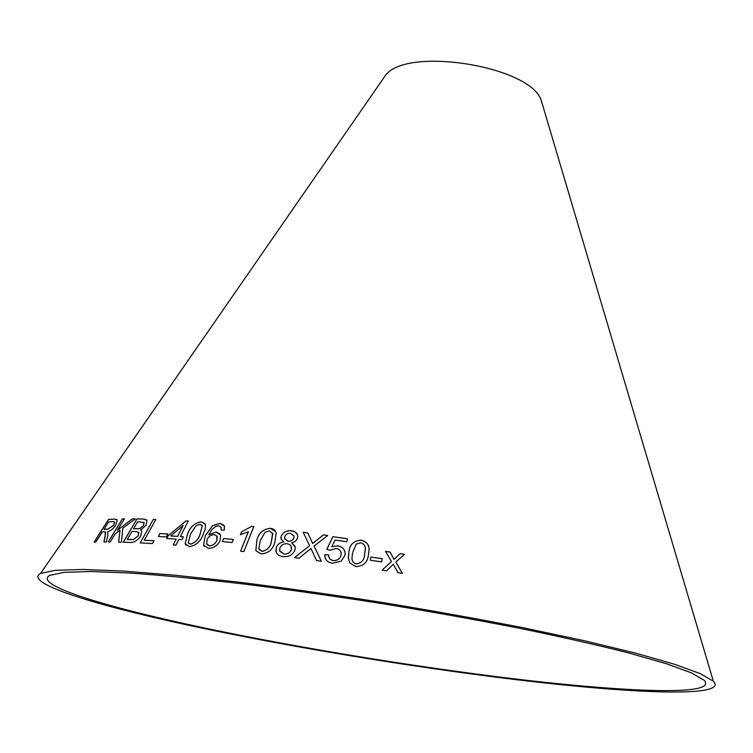 <?xml version="1.0" encoding="UTF-8"?>
<svg xmlns="http://www.w3.org/2000/svg" width="753" height="753" viewBox="0 0 753 753"><rect width="100%" height="100%" fill="white"/><g stroke="black" fill="none" stroke-linecap="round" stroke-linejoin="round"><path stroke-width="1.13" d="M490.758 675.921C613.158 691.64 720.753 697.278 703.942 680.1L691.245 672.787L666.132 663.647L628.473 652.889C597.374 645.039 560.985 636.812 519.297 628.228C475.265 619.615 429.088 611.342 380.773 603.398C332.402 595.849 285.952 589.298 241.421 583.726C199.15 578.859 162.008 575.301 130.015 573.052L90.878 571.508L64.165 572.346L49.83 575.33C33.283 584.3 97.975 604.697 187.111 624.256C277.499 643.984 390.346 663.073 490.758 675.921M493.431 676.834C619.154 693.005 730.683 698.944 713.326 681.164L700.29 673.653L674.509 664.259L635.824 653.199L584.94 640.878L523.551 627.823C478.23 618.957 430.697 610.438 380.962 602.249C331.151 594.494 283.335 587.745 237.515 582.013L175.12 575.236L122.937 571.047L82.736 569.466L55.308 570.341L40.568 573.4C23.475 582.681 90.426 603.737 181.944 623.813C274.789 644.069 390.365 663.628 493.431 676.834M542.791 105.665L541.115 99.989C529.688 66.019 407.157 46.394 385.696 75.093L382.326 79.959M153.32 519.41L140.19 542.894L152.492 543.553L154.054 540.739L144.303 540.202L155.862 519.476L153.32 519.41L140.256 542.894M143.559 519.024L136.942 518.958L123.266 542.245L129.996 542.414C133.77 542.904 137.375 540.729 140.811 535.901L141.715 531.091L140.651 530.037L146.12 525.189L146.948 520.436L143.559 519.024L136.942 518.958M121.497 542.226L122.767 528.145L135.389 518.883L132.406 518.817L117.412 530.253L124.414 518.826L122.362 518.883L108.197 541.981L110.239 541.962L115.181 533.905L120.028 530.197L118.588 542.113L121.497 542.226M105.062 537.143L103.923 541.944L106.342 541.981L107.773 535.665L107.735 531.486C110.409 531.053 113.072 528.973 115.708 525.246L117.252 519.965L114.55 519.099L108.526 519.41L94.087 542.113L95.838 542.038L102.286 531.9L104.366 531.816L105.702 532.371L103.98 541.944M166.262 536.955L167.853 533.99L159.937 533.529L158.346 536.484L166.262 536.955M180.334 536.578L188.297 521.01L186.066 520.86L168.079 535.788L166.677 538.499L176.193 539.101L173.209 544.908L175.957 545.125L178.941 539.308L181.991 539.562L183.374 536.833L180.334 536.578L183.365 536.87M187.666 533.623L185.153 543.666L189.238 546.622C195.771 545.671 200.354 541.746 202.99 534.846L205.145 529.321L205.484 525.547L205.164 524.257L201.22 521.838C194.811 522.864 190.302 526.789 187.666 533.623L185.153 543.666M220.045 540.692L220.62 535.129L216.233 532.023L208.788 534.752L211.979 529.434L215.8 526.375L218.699 525.792L221.166 527.354L221.166 530.018L224.328 530.093L224.45 526.196L219.989 523.363L212.553 525.632L205.277 535.694L203.564 545.2L208.412 548.344C213.654 548.259 217.532 545.709 220.045 540.692M232.075 542.518L233.374 539.459L223.65 538.499L222.351 541.548L232.075 542.518M248.339 531.712L240.593 551.187L243.878 551.554L253.77 526.601L251.671 526.375L241.581 531.787L240.414 534.715L248.368 531.75L240.631 551.187M256.867 540.127L255.851 550.622L261.159 553.944C268.557 553.22 273.123 549.295 274.845 542.169L276.144 532.983C275.513 530.291 273.603 528.747 270.402 528.352C263.155 529.105 258.646 533.03 256.867 540.127L255.869 550.659M297.501 538.357L297.746 535.665C296.955 532.776 294.828 531.138 291.373 530.752C286.517 530.319 283.109 532.155 281.17 536.287L280.954 538.762L283.721 541.906C279.909 542.452 277.415 544.381 276.238 547.695L275.946 551.281C276.888 554.396 279.25 556.166 283.034 556.599C288.766 557.116 292.738 554.942 294.95 550.095L295.261 547.149L291.675 542.875L295.364 541.369L297.501 538.357M381.639 561.842L382.129 558.622L370.834 557.069L370.335 560.279L381.639 561.842M348.931 551.94L348.31 557.145L349.684 562.896L355.924 566.585C363.614 566.143 367.775 562.218 368.386 554.81L368.914 551.3C369.77 545.624 367.248 541.915 361.346 540.183C353.75 540.654 349.608 544.57 348.931 551.94L348.328 558.284M316.505 560.543L321.333 561.258L314.048 546.057L327.687 535.515L323.489 534.903L312.589 543.431L307.761 532.842L303.224 532.305L309.577 545.661L294.479 557.653L299.101 558.208L310.933 548.429L316.505 560.543M331.781 546.678L335.038 540.052L346.757 541.727L347.472 538.743L332.892 536.701L326.83 549.398L330.134 550.227L336.092 548.485C339.236 549.022 340.93 550.641 341.184 553.361L340.987 555.196C340.017 558.877 337.419 560.674 333.212 560.59C330.36 560.025 328.873 558.462 328.732 555.912L328.722 554.942L324.854 554.726L324.825 556.486C325.456 560.307 328.044 562.547 332.572 563.197L341.118 561.192L344.902 555.498L345.147 553.267C344.78 549.21 342.304 546.734 337.739 545.84L331.781 546.678L337.739 545.84M402.403 573.391L395.805 562.011L404.512 554.377L400.163 553.643L393.941 559.31L390.092 552.043L385.517 551.365L391.485 561.503L382.091 570.162L386.553 570.83L393.348 564.223L397.895 572.638L402.403 573.391M402.366 573.381L395.805 562.011M404.474 554.415L400.163 553.643M400.154 553.681L393.941 559.31M393.941 559.347L390.092 552.043M390.082 552.081L385.545 551.403M382.119 570.172L391.485 561.503M347.462 538.781L332.892 536.701M332.901 536.738L326.858 549.408M341.156 552.918L340.987 555.196M340.996 555.234C340.017 558.914 337.429 560.712 333.221 560.627L330.219 559.328L328.816 556.712M328.722 554.98L324.854 554.726M324.863 554.763L324.92 557.286M345.128 552.711C344.479 548.946 342.013 546.669 337.739 545.878M321.324 561.258L314.048 546.057M327.649 535.543L323.489 534.903M323.498 534.95L312.589 543.431M312.599 543.468L307.761 532.842M307.77 532.879L303.243 532.352M294.527 557.662L309.577 545.661M368.961 550.528C369.478 545.172 366.946 541.727 361.346 540.221C353.75 540.692 349.618 544.607 348.931 551.977M365.261 549.304L364.612 554.255C364.48 559.677 361.76 562.915 356.461 563.988C353.43 563.093 351.943 561.211 352.018 558.35M356.385 544.024L360.772 542.772C364.396 544.08 365.873 546.527 365.214 550.104L364.612 554.217C364.48 559.639 361.769 562.877 356.461 563.95C353.091 562.83 351.604 560.627 352.018 557.333L352.686 552.448L356.385 544.024M382.119 558.66L370.834 557.069M370.824 557.107L370.335 560.279M295.044 546.292L291.675 542.875M297.576 534.978L295.251 532.06L291.373 530.752M291.392 530.79C286.526 530.357 283.128 532.202 281.189 536.324L281.17 536.287M281.189 536.324L281.17 539.459M283.74 541.944L283.721 541.906C279.928 542.489 277.433 544.419 276.257 547.732L276.276 552.316M293.952 535.656L293.934 537.915C292.861 540.315 290.912 541.416 288.088 541.228L284.728 539.026M291.42 546.716L291.364 549.69C290.065 552.815 287.58 554.274 283.937 554.057L279.852 551.356M287.157 543.713L289.331 544.353L290.922 545.756L291.355 549.652C290.046 552.777 287.571 554.236 283.919 554.02L279.645 550.688L279.815 548.109C281.114 545.012 283.561 543.544 287.157 543.713M290.592 533.284L294.056 536.07L293.915 537.868C292.851 540.268 290.903 541.379 288.07 541.191L284.578 538.536L284.747 536.578C285.848 534.216 287.806 533.115 290.592 533.284M275.739 531.74L270.402 528.352C263.183 529.143 258.665 533.068 256.886 540.165M272.577 533.068L271.353 541.774C270.383 546.998 267.296 550.217 262.1 551.431L259.117 549.379M265.112 532.239L269.461 530.865L272.812 533.783L271.334 541.736C270.365 546.96 267.277 550.179 262.082 551.394L258.806 548.589L260.312 540.485L265.112 532.239M253.761 526.639L251.671 526.375L241.581 531.787M241.609 531.825L240.461 534.705M233.355 539.496L223.65 538.499M223.679 538.546L222.399 541.558M220.045 534.037L216.233 532.023L208.788 534.752M221.194 527.392L221.203 530.018M223.989 525.312L219.989 523.363M220.017 523.41L212.553 525.632M212.591 525.679L205.277 535.694L203.592 545.238L204.214 546.339M216.92 535.863L216.836 540.588C215.349 543.882 212.911 545.643 209.513 545.887L207.094 544.635M214.426 534.611L217.278 536.55L216.808 540.55C215.32 543.835 212.883 545.605 209.475 545.84L206.68 543.911L207.122 539.487C208.685 536.334 211.122 534.705 214.426 534.611M204.656 523.391L201.249 521.876C194.848 522.902 190.33 526.836 187.704 533.67M185.191 543.704L185.916 545.191M201.87 525.161L202.275 525.858L200.016 534.611C198.368 539.628 195.187 542.819 190.462 544.184L188.711 543.365M196.015 525.773L200.006 524.276L202.246 525.81L199.987 534.574C198.331 539.59 195.149 542.781 190.434 544.146L188.297 542.697L190.594 533.821L196.015 525.773M188.278 521.048L186.066 520.86M186.095 520.897L168.079 535.788M168.117 535.825L166.733 538.499M173.265 544.918L176.193 539.101M183.139 525.538L177.623 536.418L170.686 535.929L183.139 525.538L177.586 536.381L170.686 535.929M167.834 534.028L159.937 533.529M159.984 533.566L158.403 536.484M105.307 531.891L105.109 537.181M116.95 519.579L114.55 519.099M114.597 519.146L108.526 519.41M108.573 519.448L94.163 542.113M114.362 521.923L113.788 525.283L107.867 529.19L103.989 529.331L108.705 521.791L113.044 521.603L114.569 522.187L113.731 525.246L107.82 529.143L103.942 529.284M135.342 518.921L132.406 518.817M132.443 518.864L117.412 530.253M124.386 518.873L122.362 518.883M122.41 518.921L108.263 541.981M118.645 542.113L120.028 530.197M146.543 519.89L143.597 519.071M136.98 519.005L123.341 542.245M141.291 530.536L140.651 530.037M143.945 522.309L143.55 525.49L139.832 528.625L133.573 528.747L137.648 521.697L144.143 522.573L143.512 525.453L139.794 528.587L133.526 528.71M138.665 532.211L138.317 535.807L133.356 539.619L127.248 539.543L131.916 531.458L136.011 531.552L138.91 532.55L138.279 535.769L133.309 539.581L127.201 539.506M155.843 519.514L153.358 519.448M154.036 540.776L144.303 540.202M385.696 75.093L40.568 573.4M541.115 99.989L713.326 681.164"/></g></svg>
